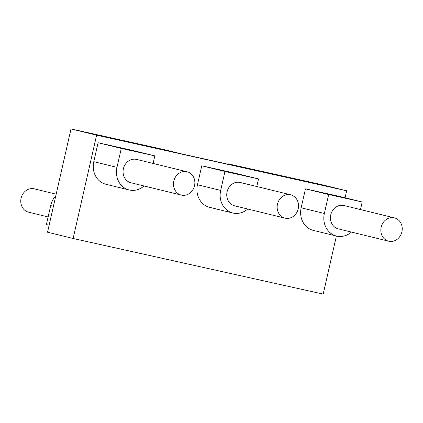 <?xml version="1.0" encoding="UTF-8"?>
<svg xmlns="http://www.w3.org/2000/svg" width="423" height="423" viewBox="0 0 423 423"><rect width="100%" height="100%" fill="white"/><g stroke="black" fill="none" stroke-linecap="round" stroke-linejoin="round"><path stroke-width="0.63" d="M228.055 163.833L245.657 168.137L181.615 153.898L164.013 149.594L71.001 128.909L96.603 135.175L346.664 190.778L321.068 184.513L228.055 163.833L227.971 164.209M56.169 194.199L34.321 188.854A12.008 10.623 103.7 0 0 21.15 197.996A12.008 10.623 103.7 0 0 28.611 212.182L48.116 216.951M96.603 135.175L73.131 238.487L323.193 294.091L336.385 236.034M346.664 190.778L345.073 197.795M362.204 201.988L339.003 196.309L305.459 188.848L301.155 207.793A19.426 17.179 103.7 0 0 313.311 230.387L336.512 236.066A19.426 17.179 -76.3 0 1 324.356 213.467L328.66 194.527L362.204 201.988L360.481 209.57M258.522 178.929L235.32 173.256L201.776 165.795L197.472 184.735A19.426 17.179 103.7 0 0 209.628 207.333L232.83 213.007A19.426 17.179 -76.3 0 1 220.674 190.413L224.978 171.474L258.522 178.929L256.798 186.517M154.834 155.876L131.632 150.197L98.088 142.741L93.784 161.681A19.426 17.179 103.7 0 0 105.94 184.275L129.142 189.953A19.426 17.179 -76.3 0 1 116.986 167.355L121.29 148.415L154.834 155.876L153.115 163.458M55.799 195.828A19.426 17.179 103.7 0 0 50.697 205.599L46.393 224.539L49.126 225.205M71.001 128.909L47.529 232.222L73.131 238.487M381.165 227.225A12.008 10.623 -76.3 0 1 394.389 217.866A12.008 10.623 -76.3 0 1 401.85 232.053A12.008 10.623 -76.3 0 1 388.679 241.195A12.008 10.623 -76.3 0 1 381.165 227.225M388.679 241.195L338.273 228.859A12.008 10.623 -76.3 0 1 330.76 214.889A12.008 10.623 -76.3 0 1 343.984 205.536L394.389 217.866M351.391 232.068A19.426 17.179 -76.3 0 1 336.512 236.066M305.459 188.848L328.66 194.527M277.483 204.166A12.008 10.623 -76.3 0 1 290.701 194.813A12.008 10.623 -76.3 0 1 298.167 208.999A12.008 10.623 -76.3 0 1 284.996 218.136A12.008 10.623 -76.3 0 1 277.483 204.166M284.996 218.136L234.591 205.805A12.008 10.623 -76.3 0 1 227.077 191.836A12.008 10.623 -76.3 0 1 240.301 182.477L290.701 194.813M247.709 209.015A19.426 17.179 -76.3 0 1 232.83 213.007M201.776 165.795L224.978 171.474M173.795 181.113A12.008 10.623 -76.3 0 1 187.019 171.754A12.008 10.623 -76.3 0 1 194.48 185.94A12.008 10.623 -76.3 0 1 181.308 195.082A12.008 10.623 -76.3 0 1 173.795 181.113M181.308 195.082L130.908 182.752A12.008 10.623 -76.3 0 1 123.394 168.782A12.008 10.623 -76.3 0 1 136.613 159.423L187.019 171.754M144.026 185.961A19.426 17.179 -76.3 0 1 129.142 189.953M98.088 142.741L121.29 148.415M53.43 206.265L50.697 205.599M301.155 207.793L324.356 213.467M197.472 184.735L220.674 190.413M93.784 161.681L116.986 167.355"/></g></svg>
